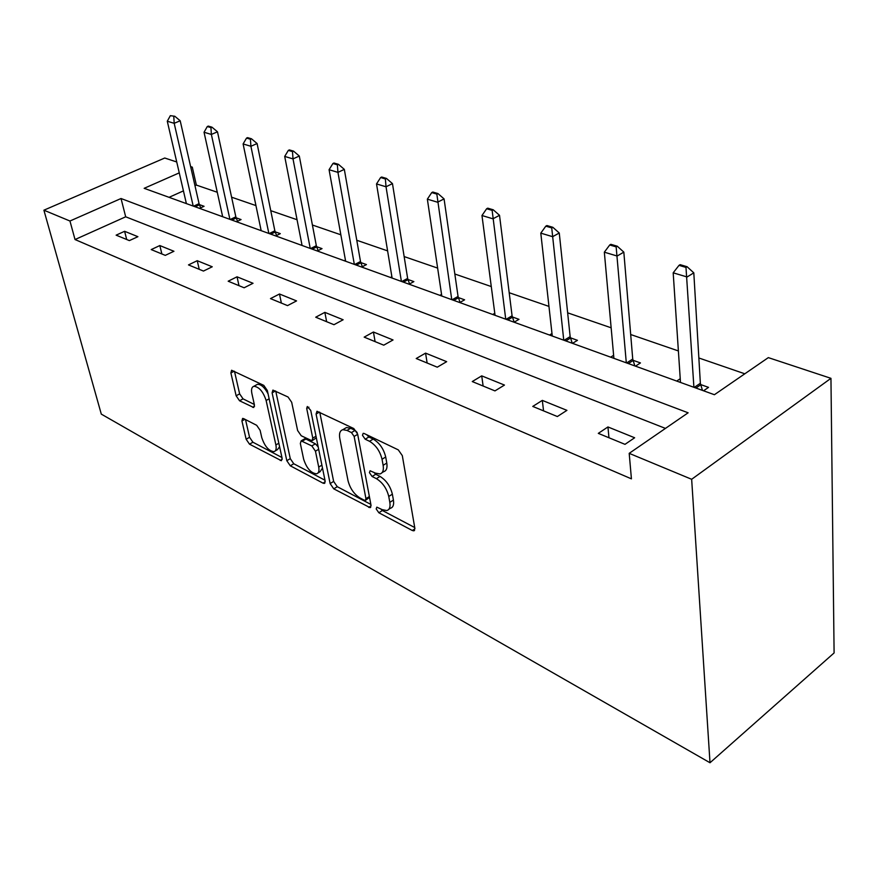 <?xml version="1.0" encoding="UTF-8"?>
<svg xmlns="http://www.w3.org/2000/svg" width="878" height="878" viewBox="0 0 878 878"><rect width="100%" height="100%" fill="white"/><g stroke="black" fill="none" stroke-linecap="round" stroke-linejoin="round"><path stroke-width="1.32" d="M376.19 508.922L378.846 512.763L412.32 530.51L413.878 530.839L414.866 528.304L402.311 455.616L398.294 449.876L364.129 433.491L363.174 433.337L362.471 435.29L365.193 439.198L369.517 441.294C375.806 445.058 379.976 451.04 382.04 459.249L383.137 465.318C383.884 470.224 382.819 473.099 379.944 473.955L375.367 473.099L370.099 470.762L369.429 472.627L372.107 476.491L376.399 478.664C382.621 482.527 386.748 488.464 388.756 496.454L389.821 502.359C390.545 507.023 389.525 509.756 386.781 510.557L382.095 509.602L376.838 507.155L376.19 508.922M380.701 508.867L382.391 510.502L414.745 527.557M366.752 434.753L368.87 437.003L373.194 439.077L369.517 441.294M373.808 472.32L375.729 474.263L380.009 476.425L376.399 478.664M243.645 418.63L242.602 418.422L241.933 420.968L246.136 439.23L249.506 444.169L281.388 460.698L282.101 458.217L267.34 390.534L263.784 385.376L231.594 370.253L230.892 372.963L236.138 395.78L239.551 400.774L253.709 407.513L254.422 404.89L251.876 393.498C251.064 389.404 251.723 387 253.863 386.287C259.109 386.858 263.191 391.588 266.133 400.489L275.879 444.937C276.625 448.779 275.988 451.018 273.98 451.654C268.756 451.018 264.684 446.32 261.754 437.584L260.129 430.341L256.683 425.314L243.645 418.63M665.447 428.398L125.686 216.8L75.025 239.54L69.955 221.015L43.9 210.193L101.299 414.12L710.006 762.752L834.1 652.936L830.95 378.33L768.327 357.62L714.407 394.716L144.168 188.32L179.255 172.867M75.025 239.54L631.425 478.85L629.197 453.344L691.655 479.289L710.006 762.752M330.128 483.569L333.761 488.848L370.099 507.66L370.999 505.146L357.631 434.072L353.768 428.53L316.98 411.266L316.08 414.032L330.128 483.569L333.64 481.418L337.273 486.697L370.867 504.411M323.027 483.152L290.3 465.801L286.81 460.698L272.103 392.839L272.904 390.095L288.05 397.01L291.683 402.278L297.62 430.527L301.231 435.762L311.942 440.767L312.777 438.122L306.696 408.446L307.3 406.503L310.735 410.388L325.112 480.914L324.3 483.416L323.027 483.152L325.211 481.835M634.64 437.76L607.938 426.949L598.302 433.37L624.993 444.345L634.64 437.76M566.925 410.355L542.319 400.39L532.759 406.426L557.343 416.534L566.925 410.355M504.466 385.069L481.715 375.861L472.254 381.557L494.962 390.897L504.466 385.069M446.672 361.67L425.578 353.132L416.216 358.52L437.266 367.18L446.672 361.67M393.037 339.962L373.424 332.016L364.172 337.13L383.741 345.175L393.037 339.962M343.133 319.757L324.849 312.359L315.718 317.21L333.958 324.706L343.133 319.757M296.566 300.913L279.489 293.998L270.49 298.608L287.523 305.61L296.566 300.913M253.04 283.287L237.038 276.811L228.17 281.212L244.117 287.775L253.04 283.287M212.246 266.78L197.232 260.7L188.485 264.904L203.455 271.061L212.246 266.78M173.943 251.273L159.829 245.555L151.214 249.582L165.283 255.366L173.943 251.273M137.912 236.687L124.61 231.298L116.126 235.161L129.373 240.605L137.912 236.687M744.818 373.798L698.855 357.983M678.387 350.937L630.689 334.529M611.143 327.801L567.66 312.831M548.959 306.4L509.196 292.725M491.274 286.557L454.826 274.013M437.628 268.097L404.143 256.574M387.604 250.878L356.775 240.276M340.851 234.799L312.403 225.009M297.049 219.719L270.764 210.676M255.948 205.584L231.605 197.199M217.283 192.271L196.354 185.071L194.982 185.697M183.436 190.877L169.059 197.331M703.53 390.787L708.535 387.374L700.567 384.52M680.23 378.725L676.708 381.074M635.463 366.148L640.446 362.932L632.95 360.243M613.623 355.305L610.671 357.17M572.5 343.353L577.45 340.324L570.393 337.789M551.988 333.552L549.518 335.034M514.08 322.215L518.997 319.34L512.335 316.947M494.786 313.292L492.723 314.478M459.743 302.548L464.605 299.815L458.305 297.554M441.546 294.393L439.834 295.337M409.071 284.198L413.878 281.608L407.897 279.456M391.884 276.724L390.48 277.47M361.692 267.055L366.455 264.585L360.77 262.544M345.438 260.162L344.286 260.755M317.32 250.998L322.028 248.628L316.607 246.685M301.911 244.622L300.989 245.083M275.659 235.919L280.301 233.658L275.132 231.803M261.029 230.014L260.305 230.365M236.478 221.739L241.055 219.566L236.116 217.799M222.562 216.24L222.013 216.504M199.547 208.371L204.069 206.297L199.35 204.596M43.9 210.193L164.746 158.018L176.73 161.98M190.625 166.579L192.282 167.127L190.888 167.742M196.354 185.071L192.282 167.127M629.197 453.344L688.122 412.803L121.032 198.516L69.955 221.015M691.655 479.289L830.95 378.33M125.686 216.8L121.032 198.516M607.938 426.949L608.959 437.749M542.319 400.39L543.548 410.86M481.715 375.861L483.13 386.024M425.578 353.132L427.136 363.009M373.424 332.016L375.104 341.619M324.849 312.359L326.638 321.688M279.489 293.998L281.366 303.086M237.038 276.811L238.992 285.668M197.232 260.7L199.24 269.327M159.829 245.555L161.881 253.972M124.61 231.298L126.706 239.507M388.91 509.196L390.348 508.285C393.103 507.473 394.123 504.74 393.421 500.076L389.821 502.359M380.009 476.425C386.243 480.266 390.359 486.192 392.367 494.182L393.421 500.076M382.084 472.627L383.576 471.705C386.463 470.849 387.527 467.963 386.792 463.068L383.137 465.318M373.194 439.077C379.494 442.83 383.653 448.801 385.705 456.999L386.792 463.068M319.757 412.221L333.64 481.418M364.337 500.24L365.314 500.449L365.939 498.671L354.141 436.432L351.452 432.569L347.008 430.418L342.815 429.693C339.962 430.593 338.952 433.523 339.797 438.484L348.017 480.661C350.037 488.387 354.01 494.149 359.958 497.936L364.337 500.24M365.753 500.175L369.539 497.354M357.159 432.525L355.118 430.396L351.452 432.569M344.527 428.683L346.47 427.542L350.673 428.255L355.118 430.396M324.959 480.211L293.768 463.76L290.3 465.801M275.747 391.105L290.278 458.656L293.768 463.76M312.48 440.449L316.332 437.848M303.656 459.227C306.631 468.292 310.933 473.154 316.563 473.824C318.692 473.176 319.405 470.926 318.714 467.063L315.454 451.182L311.822 445.914L301.143 440.877L300.342 443.478L303.656 459.227M318.001 472.968L320.075 471.716L322.489 468.062M318.165 446.858L315.378 443.818L311.822 445.914M304.172 439.11L305.895 439.033L315.378 443.818M275.22 450.93L277.437 449.646L279.599 446.748M268.064 393.86C264.618 387.374 261.062 384.202 257.419 384.334L256.222 384.992M234.481 371.317L239.639 393.871L243.052 398.853L254.324 404.462M245.511 419.585L249.561 437.288L252.919 442.216L281.948 457.515M702.455 390.392L700.359 383.28L693.807 272.849L687.101 276.976L673.185 272.817L680.483 382.435M687.101 266.725L680.132 264.673L679.012 265.354L685.981 267.406L687.101 266.725L693.807 272.849M693.905 387.297L685.981 267.406M673.185 272.817L679.012 265.354M634.838 365.917L632.731 359.047L623.83 252.129L617.146 256.025L604.338 252.184L613.898 358.334M617.267 246.213L610.847 244.325L609.727 244.973L616.147 246.861L617.267 246.213L623.83 252.129M626.299 362.823L616.147 246.861M604.338 252.184L609.727 244.973M572.258 343.265L570.151 336.625L559.264 233.01L552.624 236.687L540.793 233.142L552.262 336.033M552.844 227.292L546.917 225.558L545.809 226.162L551.735 227.907L552.844 227.292L559.264 233.01M563.753 340.192L551.735 227.907M540.793 233.142L545.809 226.162M514.157 322.171L512.083 315.817L499.516 215.319L492.942 218.809L481.967 215.516L495.049 315.323M493.238 209.787L487.74 208.174L486.642 208.744L492.141 210.369L493.238 209.787L499.516 215.319M505.728 319.186L492.141 210.369M481.967 215.516L486.642 208.744M460.028 302.383L458.053 296.457L444.07 198.9L437.551 202.214L427.356 199.152L441.799 296.051M437.924 193.544L432.821 192.041L431.735 192.589L436.838 194.093L437.924 193.544L444.07 198.9M451.753 299.65L436.838 194.093M427.356 199.152L431.735 192.589M409.543 283.945L407.644 278.403L392.466 183.623L386.024 186.773L376.519 183.93L392.104 278.063M386.452 178.432L381.689 177.027L380.624 177.543L385.376 178.947L386.452 178.432L392.466 183.623M401.4 281.432L386.024 186.773L385.376 178.947M376.519 183.93L380.624 177.543M362.329 266.725L360.507 261.512L344.319 169.366L337.953 172.373L329.074 169.706L345.636 261.249M338.436 164.329L333.991 163.023L332.927 163.517L337.371 164.823L338.436 164.329L344.319 169.366M354.339 264.399L337.953 172.373L337.371 164.823M329.074 169.706L332.927 163.517M318.099 250.603L316.332 245.686L299.299 156.043L293.011 158.907L284.702 156.416L302.076 245.478M293.548 151.137L289.378 149.918L288.335 150.39L292.495 151.62L293.548 151.137L299.299 156.043M310.241 248.43L293.011 158.907L292.495 151.62M284.702 156.416L288.335 150.39M276.559 235.48L274.858 230.826L257.1 143.542L250.91 146.286L243.107 143.948L261.172 230.673M251.47 138.779L247.563 137.637L246.531 138.087L250.439 139.24L251.47 138.779L257.1 143.542M268.844 233.449L250.91 146.286L250.439 139.24M243.107 143.948L246.531 138.087M237.477 221.256L235.842 216.844L217.481 131.81L211.368 134.444L204.047 132.249L222.672 216.734M211.971 127.178L208.295 126.103L207.285 126.542L210.95 127.617L211.971 127.178L217.481 131.81M229.904 219.357L211.368 134.444L210.95 127.617M204.047 132.249L207.285 126.542M200.645 207.867L199.065 203.663L180.199 120.78L174.184 123.304L167.281 121.23L186.388 203.608M174.81 116.269L170.343 115.666L174.81 116.269L180.199 120.78M193.204 206.067L174.184 123.304L173.8 116.686M167.281 121.23L170.343 115.666M382.391 510.502L378.846 512.763M368.87 437.003L365.193 439.198M375.729 474.263L372.107 476.491M392.367 494.182L388.756 496.454M385.705 456.999L382.04 459.249M414.932 528.797L412.32 530.51M319.482 412.078L316.08 414.032M371.087 505.86L368.683 507.374M337.273 486.697L333.761 488.848M369.375 496.52L365.939 498.671M357.686 434.325L354.141 436.432M350.673 428.255L347.008 430.418M290.278 458.656L286.81 460.698M275.462 390.973L272.103 392.839M316.003 436.234L312.777 438.122M308.913 407.183L306.696 408.446M321.897 465.153L318.714 467.063M318.67 449.295L315.454 451.182M305.895 439.033L302.35 441.107M278.831 443.236L275.879 444.937M269.14 398.81L266.133 400.489M254.543 406.262L252.644 407.326M243.052 398.853L239.551 400.774M239.639 393.871L236.138 395.78M234.206 371.185L230.892 372.963M282.222 459.293L280.225 460.456M252.919 442.216L249.506 444.169M249.561 437.288L246.136 439.23M244.94 419.289L241.933 420.968M700.359 383.28L694.235 387.417M700.655 384.816L695.914 388.021M632.731 359.047L626.64 362.954M633.049 360.54L628.33 363.558M570.151 336.625L564.104 340.313M570.48 338.063L565.794 340.927M512.083 315.817L506.079 319.318M512.423 317.221L507.769 319.921M458.053 296.457L452.093 299.771M458.393 297.818L453.783 300.386M407.644 278.403L401.751 281.553M407.985 279.709L403.43 282.156M360.507 261.512L354.679 264.519M360.858 262.785L356.347 265.123M316.332 245.686L310.582 248.562M316.695 246.927L312.239 249.154M274.858 230.826L269.184 233.57M275.22 232.033L270.819 234.163M235.842 216.844L230.245 219.478M236.204 218.018L231.869 220.06M199.065 203.663L193.544 206.198M199.427 204.815L195.146 206.78M414.592 530.367L413.878 530.839M370.725 507.264L370.099 507.66M346.47 427.542L342.815 429.693M304.688 438.813L301.143 440.877M324.849 483.087L324.3 483.416M257.419 384.334L253.863 386.287"/></g></svg>
